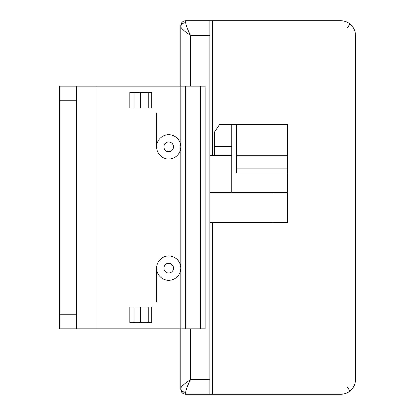 <?xml version="1.0" encoding="UTF-8"?>
<svg xmlns="http://www.w3.org/2000/svg" width="415" height="415" viewBox="0 0 415 415"><rect width="100%" height="100%" fill="white"/><g stroke="black" fill="none" stroke-linecap="round" stroke-linejoin="round"><path stroke-width="0.62" d="M156.569 268.132A12.128 12.128 0 0 0 168.692 280.26A12.128 12.128 0 0 0 180.821 268.132A12.128 12.128 0 0 0 168.692 256.008A12.128 12.128 0 0 0 156.569 268.132L156.569 302.089M156.569 146.869A12.128 12.128 0 0 0 168.692 158.992A12.128 12.128 0 0 0 180.821 146.869A12.128 12.128 0 0 0 168.692 134.74A12.128 12.128 0 0 0 156.569 146.869L156.569 112.911M76.531 314.212L76.531 328.768L59.558 328.768L59.558 314.212L76.531 314.212L76.531 100.788L59.558 100.788L59.558 314.212M59.558 100.788L59.558 86.232L76.531 86.232L76.531 100.788M129.89 306.939L151.719 306.939L151.719 322.46L129.89 322.46L129.89 306.939L129.89 322.46M151.719 306.939L151.719 322.46M76.531 86.232L205.072 86.232L205.072 328.768L190.521 328.768L190.521 379.699C187.829 384.949 186.21 389.146 185.671 392.3L185.671 394.25L209.928 394.25L209.928 35.301L190.521 35.301C184.919 31.623 181.687 28.822 180.821 26.902L180.821 86.232M76.531 328.768L180.821 328.768L180.821 388.098C181.687 386.178 184.919 383.377 190.521 379.699L209.928 379.699M129.89 92.54L151.719 92.54L151.719 108.061L129.89 108.061L129.89 92.54L129.89 108.061M151.719 92.54L151.719 108.061M185.474 20.755L209.928 20.75L209.928 35.301M212.35 222.539L212.35 394.25L340.891 394.25A14.551 14.551 0 0 0 355.442 379.699L355.442 35.301A14.551 14.551 0 0 0 340.891 20.75L212.35 20.75L212.35 155.599M180.821 328.768L190.521 328.768M180.826 389.602L180.821 388.098A4.85 4.202 0 0 0 185.671 392.3M209.928 20.75L212.35 20.75M212.35 394.25L209.928 394.25M185.671 20.75A4.85 4.85 0 0 0 180.821 25.6A4.85 4.85 0 0 1 185.671 20.75L185.671 22.701A4.85 4.202 180 0 0 180.821 26.902L180.826 25.398M200.222 328.768L200.222 86.232M209.928 192.461L287.538 192.461L287.538 222.539L209.928 222.539M355.442 35.301C355.437 30.679 353.476 26.783 349.57 23.619C346.982 21.736 344.092 20.776 340.891 20.75M340.891 394.25C344.092 394.224 346.982 393.264 349.57 391.381C353.476 388.212 355.437 384.321 355.442 379.699M185.671 22.701C186.21 25.855 187.829 30.056 190.521 35.301L190.521 86.232M349.57 23.619A4.85 0.752 -53.4 0 1 347.609 27.515M347.609 387.486A4.85 0.752 -126.6 0 1 349.57 391.381M185.474 394.245L185.671 394.25A4.85 4.85 0 0 1 180.821 389.4A4.85 4.85 0 0 0 185.671 394.25M231.752 192.461L231.752 146.381L214.778 146.381L214.778 131.83L219.628 124.552L287.538 124.552L287.538 192.461M236.602 124.552L236.602 173.06L287.538 173.06M236.602 155.205L287.538 155.205M209.928 155.599L231.752 155.599M214.778 146.381L214.778 155.599M231.752 146.381L231.752 124.552M173.548 268.132A4.85 4.85 0 0 0 168.692 263.281A4.85 4.85 0 0 0 163.842 268.132A4.85 4.85 0 0 0 168.692 272.982A4.85 4.85 0 0 0 173.548 268.132M173.548 146.869A4.85 4.85 0 0 0 168.692 142.018A4.85 4.85 0 0 0 163.842 146.869A4.85 4.85 0 0 0 168.692 151.719A4.85 4.85 0 0 0 173.548 146.869M134.004 306.939L134.004 322.46M140.488 306.939L140.488 322.46M148.762 306.939L148.762 322.46M95.938 86.232L95.938 328.768M180.841 86.232L180.841 328.768M134.004 92.54L134.004 108.061M140.488 92.54L140.488 108.061M148.762 92.54L148.762 108.061M272.982 192.461L272.982 222.539M236.602 168.936L287.538 168.936M185.671 86.232L185.671 328.768"/></g></svg>
